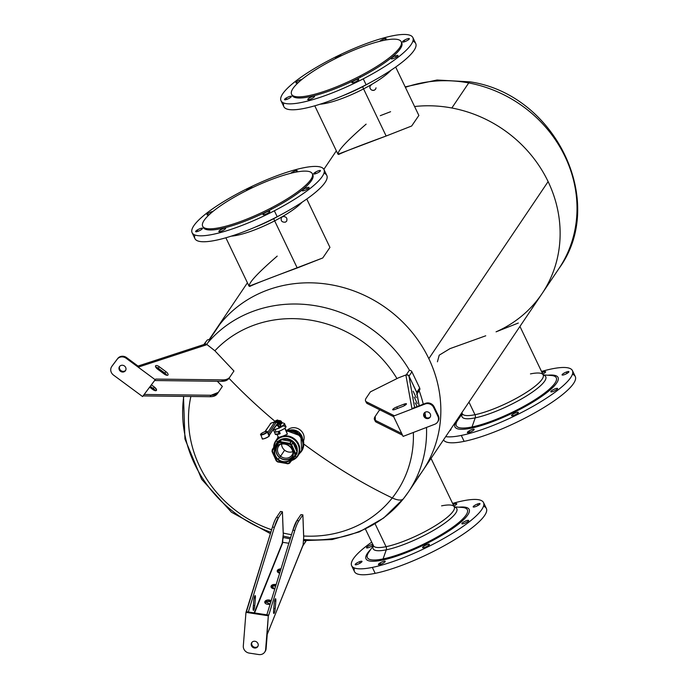 <?xml version="1.0" encoding="UTF-8"?>
<svg xmlns="http://www.w3.org/2000/svg" width="689" height="689" viewBox="0 0 689 689"><rect width="100%" height="100%" fill="white"/><g stroke="black" fill="none" stroke-linecap="round" stroke-linejoin="round"><path stroke-width="1.03" d="M274.3 431.426A6.408 1.464 -24 0 0 274.274 431.805A6.408 1.464 -24 0 0 276.125 432.037A6.408 1.464 -24 0 0 278.046 431.564A6.408 1.464 -24 0 0 278.683 431.348A6.408 1.464 -24 0 0 278.726 431.34L278.175 431.857L278.95 433.614A6.408 1.464 156 0 1 275.187 433.855A6.408 1.464 -24 0 0 278.95 433.614L280.001 433.76L278.95 433.614L278.175 431.857L278.967 431.409L280.19 433.484L278.967 431.409L278.175 431.857L278.726 431.34A6.408 1.464 156 0 1 278.683 431.348A6.408 1.464 156 0 1 278.046 431.564A6.408 1.464 156 0 1 276.125 432.037A6.408 1.464 156 0 1 274.274 431.805L275.187 433.855C275.066 434.819 276.651 434.811 279.932 433.803L280.001 433.76M273.438 429.385A6.408 1.464 -24 0 0 274.076 429.445A6.408 1.464 156 0 1 273.438 429.385M275.023 429.566L276.125 432.037L275.023 429.566M279.812 433.829A5.753 1.309 156 0 1 276.048 434.173M278.175 431.857L278.726 431.34A6.408 1.464 -24 0 0 285.306 427.8A6.408 1.464 -24 0 0 284.135 426.37M279.992 427.645A6.408 1.464 -24 0 0 284.798 423.924A6.408 1.464 156 0 1 279.992 427.645M279.967 427.688L280.828 426.181L280.165 424.631A4.461 1.016 -24 0 0 281.93 422.572L284.144 423.356A6.218 1.421 156 0 1 280.535 426.836L280.199 427.24L280.535 426.836A6.218 1.421 -24 0 0 284.144 423.356L285.987 426.603A6.408 1.464 156 0 1 278.726 431.34M279.166 431.176L280.19 433.484L279.166 431.176M284.772 428.248L287.391 434.139C282.628 436.37 279.7 437.394 278.614 437.196C279.7 437.394 282.628 436.37 287.391 434.139L284.772 428.248M285.013 428.058L287.391 434.139M279.407 428.033L274.644 429.591L279.829 427.783L279.321 427.955L279.992 427.395L277.96 424.622A2.627 0.878 70.8 0 0 276.918 424.166L269.123 435.526L276.918 424.166A2.627 0.878 -109.2 0 1 277.96 424.622L279.992 427.395L279.321 427.955L280.328 427.154M297.148 456.902A13.392 12.256 -146 0 0 297.889 455.92A13.392 12.256 -146 0 0 294.186 438.66A13.392 12.256 -146 0 0 276.427 439.97L278.287 437.205L276.427 439.97A13.392 12.256 -146 0 0 275.686 440.951A13.392 12.256 34 0 1 276.427 439.97A13.392 12.256 34 0 1 294.186 438.66A13.392 12.256 34 0 1 297.889 455.92A13.392 12.256 34 0 1 297.148 456.902A1.318 0.525 -139.7 0 1 297.131 456.919A1.318 0.525 -139.7 0 1 296.64 456.971A13.005 11.902 -146 0 0 294.272 439.66A13.005 11.902 -146 0 0 276.513 440.529A1.318 0.525 -139.7 0 1 276.427 439.97A1.318 0.525 40.3 0 0 276.513 440.529A13.005 11.902 -146 0 0 273.921 447.187A13.005 11.902 34 0 1 276.513 440.529A13.005 11.902 34 0 1 294.272 439.66A13.005 11.902 34 0 1 296.64 456.971A1.318 0.525 40.3 0 0 297.131 456.919A1.318 0.525 40.3 0 0 297.148 456.902M300.283 452.242A13.392 12.256 -146 0 0 300.748 437.618A13.392 12.256 -146 0 0 286.486 431.374A13.392 12.256 34 0 1 300.37 437.076A13.392 12.256 34 0 1 301.033 451.261L297.131 456.919A13.392 12.256 34 0 1 291.766 460.45M279.054 420.6A3.299 0.749 156 0 1 279.82 420.6A3.299 0.749 156 0 1 277.391 422.702A3.299 0.749 -24 0 0 279.82 420.6L280.802 420.953A4.082 0.93 156 0 1 278.244 423.33A4.082 0.93 -24 0 0 280.802 420.953L281.353 421.435A4.272 0.973 156 0 1 278.692 423.657A4.272 0.973 -24 0 0 281.353 421.435L281.784 422.409A4.272 0.973 156 0 1 279.631 424.355A4.272 0.973 -24 0 0 281.784 422.409L281.93 422.572A4.461 1.016 156 0 1 280.165 424.631L279.45 424.398A0.982 0.835 126.5 0 1 280.173 425.027L280.69 424.924L280.828 426.181L280.285 426.482L280.173 425.027L276.677 422.443A0.982 0.835 -53.5 0 0 276.384 421.952A0.982 0.835 126.5 0 1 276.677 422.443L280.173 425.027L280.285 426.482L280.828 426.181L279.992 427.395M279.45 424.398L280.165 424.631M274.773 429.643L274.144 429.428L274.773 429.643M286.314 430.987A13.72 12.548 34 0 1 300.645 436.731A13.72 12.548 34 0 1 301.377 451.338A13.72 12.548 34 0 1 300.611 452.337L300.611 452.337A13.72 12.548 34 0 1 299.577 453.414L300.611 452.346A13.72 12.548 -146 0 0 301.377 451.338A13.72 12.548 -146 0 0 300.645 436.731A13.72 12.548 -146 0 0 286.314 430.987M269.054 435.62L268.409 433.915L276.125 422.46A2.3 0.767 -109.2 0 1 276.677 422.443A2.3 0.767 70.8 0 0 276.125 422.46A0.982 0.904 -146 0 0 274.859 421.883A3.29 1.094 -109.2 0 1 275.075 421.702A3.29 1.094 70.8 0 0 274.859 421.883A0.982 0.904 34 0 1 276.125 422.46L268.409 433.915L269.054 435.62M279.321 427.955L277.374 425.302L277.96 424.622L277.374 425.302L279.321 427.955L274.644 429.591L273.774 428.928M276.143 425.733L277.374 425.302A1.972 0.655 70.8 0 0 276.789 424.855A1.972 0.655 -109.2 0 1 277.374 425.302L276.143 425.733M274.644 429.591L274.144 429.428M277.366 438.454A13.72 12.548 34 0 1 278.115 436.817L277.366 438.454M291.947 460.235A13.005 11.902 -146 0 0 296.64 456.971L295.03 456.488A11.394 10.421 -146 0 0 296.055 455.016A11.394 10.421 34 0 1 295.03 456.488L296.64 456.971A13.005 11.902 34 0 1 291.947 460.235M273.611 447.678L279.682 440.193A12.161 11.127 34 0 1 281.233 439.651L291.438 441.46A12.161 11.127 34 0 1 292.455 442.209A12.161 11.127 34 0 1 292.859 442.562L291.68 444.81L295.745 453.991A12.161 11.127 34 0 1 295.555 455.67L289.561 463.111L295.555 455.67A12.161 11.127 -146 0 0 295.745 453.991L297.045 451.7L295.684 453.715L291.68 444.81L293.04 442.786L297.097 451.984A12.161 11.127 34 0 1 296.907 453.663L296.907 453.663A12.161 11.127 -146 0 0 297.097 451.984L295.125 446.894A11.007 10.068 34 0 1 295.245 447.17A11.007 10.068 -146 0 0 295.125 446.894L292.859 442.562A12.161 11.127 -146 0 0 292.455 442.209A12.161 11.127 -146 0 0 291.438 441.46L281.233 439.651A12.161 11.127 -146 0 0 279.682 440.193L273.731 447.419A13.392 12.256 34 0 1 275.686 440.951L278.261 437.127M286.202 430.728A13.72 12.548 34 0 1 300.766 436.258A13.72 12.548 34 0 1 301.601 451.002A13.72 12.548 34 0 1 301.489 451.166A13.72 12.548 -146 0 0 300.826 436.344A13.72 12.548 -146 0 0 286.202 430.728M297.08 452.337A11.394 10.421 -146 0 0 290.836 439.926A11.394 10.421 -146 0 0 277.4 442.088L276.513 440.529L277.4 442.088A11.394 10.421 -146 0 0 275.738 444.922A11.394 10.421 34 0 1 277.4 442.088A11.394 10.421 34 0 1 290.836 439.926A11.394 10.421 34 0 1 297.08 452.337M276.384 421.952L275.075 421.702A3.29 1.094 70.8 0 1 275.643 421.866A0.982 0.835 126.5 0 1 276.384 421.952L279.88 424.536M276.582 424.958A1.972 0.655 -109.2 0 1 276.711 424.863A1.972 0.655 70.8 0 0 276.582 424.958A0.655 0.603 -143.5 0 0 276.918 424.166A0.655 0.603 36.5 0 1 276.857 424.76L271.449 432.072M268.813 435.629L275.35 426.276M268.409 433.915L267.539 432.752L268.409 433.992M267.754 432.442L274.859 421.883L270.768 423.313L265.144 431.65L270.768 423.313A0.982 0.904 -146 0 0 270.338 423.64A0.982 0.904 34 0 1 270.768 423.313A3.29 1.094 -109.2 0 1 270.984 423.132A3.29 1.094 70.8 0 0 270.768 423.313L274.859 421.883L267.754 432.442M294.599 456.962A11.394 10.421 -146 0 0 295.03 456.488A1.318 0.525 40.3 0 0 294.995 456.48A1.318 0.525 -139.7 0 1 295.03 456.488A11.394 10.421 34 0 1 294.599 456.962M277.589 437.903A13.797 12.626 34 0 1 278.098 436.766A13.797 12.626 -146 0 0 277.589 437.903M286.168 430.659A13.797 12.626 34 0 1 301.61 437.351A13.797 12.626 34 0 1 300.008 453.009A13.797 12.626 -146 0 0 301.661 451.054A13.797 12.626 -146 0 0 300.826 436.215A13.797 12.626 -146 0 0 286.168 430.659M296.718 450.804A11.007 10.068 -146 0 0 282.042 439.677A11.007 10.068 34 0 1 296.718 450.804M278.201 441.882A11.007 10.068 -146 0 0 277.486 442.639A1.318 0.525 40.3 0 0 277.4 442.088A1.318 0.525 -139.7 0 1 277.486 442.639A11.007 10.068 -146 0 0 276.875 443.449A11.007 10.068 34 0 1 277.486 442.639A11.007 10.068 34 0 1 278.201 441.882M275.075 421.702L270.984 423.132A3.29 1.094 -109.2 0 1 271.268 423.141M262.345 438.333A3.781 0.861 -24 0 0 262.259 438.695A3.781 0.861 -24 0 0 265.463 438.204A3.781 0.861 -24 0 0 269.08 435.991A3.781 0.861 -24 0 0 269.166 435.629A3.781 0.861 -24 0 0 269.098 435.543A3.781 0.861 156 0 1 269.166 435.629A3.781 0.861 156 0 1 269.08 435.991L267.349 432.098A3.781 0.861 -24 0 0 267.435 431.736A3.781 0.861 156 0 1 267.349 432.098L269.08 435.991A3.781 0.861 156 0 1 265.463 438.204A3.781 0.861 156 0 1 262.259 438.695C261.364 440.305 271.096 435.887 269.166 435.629L267.435 431.736A3.781 0.861 156 0 0 266.996 431.555M269.132 435.896A3.712 0.844 156 0 1 269.046 436.068A3.712 0.844 156 0 1 265.833 438.101A3.712 0.844 156 0 1 262.483 438.85M301.661 451.054L301.739 450.942A13.797 12.626 -146 0 0 300.86 436.051A13.797 12.626 -146 0 0 286.133 430.573A13.797 12.626 34 0 1 300.86 436.051A13.797 12.626 34 0 1 301.739 450.942A13.797 12.626 34 0 1 301.704 450.994M277.012 443.346L277.486 442.639L277.012 443.346M278.27 420.695L278.804 420.574A0.655 0.482 80.6 0 0 278.657 420.643A2.834 0.646 -24 0 0 278.278 420.721A2.834 0.646 156 0 1 278.657 420.643A0.655 0.482 -99.4 0 1 279.011 420.6M277.116 422.495A2.834 0.646 -24 0 0 279.346 421.091A2.834 0.646 -24 0 0 278.657 420.643A2.834 0.646 156 0 1 279.346 421.091A2.834 0.646 156 0 1 277.116 422.495M260.623 434.449A3.781 0.861 -24 0 0 260.537 434.811A3.781 0.861 -24 0 0 263.732 434.311A3.781 0.861 -24 0 0 267.349 432.098L266.927 431.908A3.454 0.784 -24 0 0 264.636 431.822A3.454 0.784 -24 0 0 260.786 434.053L260.786 434.053A3.454 0.784 -24 0 0 263.077 434.139A3.454 0.784 -24 0 0 266.927 431.908L267.349 432.098A3.781 0.861 156 0 1 263.732 434.311A3.781 0.861 156 0 1 260.537 434.811A3.781 0.861 156 0 1 260.623 434.449M276.875 422.323L278.537 421.289L277.478 419.98L274.859 421.255L278.072 420.256L278.451 421.392L277.478 422.064L277.021 421.048L277.822 420.238L277.021 421.048L277.478 422.064L276.849 420.91L276.875 422.323M260.786 434.053A3.454 0.784 156 0 1 264.636 431.822A3.454 0.784 156 0 1 266.927 431.908A3.454 0.784 156 0 1 263.077 434.139A3.454 0.784 156 0 1 260.786 434.053M277.693 461.949L277.684 461.94A12.109 11.076 34 0 1 276.289 460.863L272.06 451.493L276.289 460.863A12.109 11.076 -146 0 0 277.65 461.923L287.95 463.749A12.109 11.076 -146 0 0 289.354 463.266L289.001 462.862L294.703 455.834L295.486 455.705A12.109 11.076 -146 0 0 295.667 454.025L291.507 444.569A12.161 11.127 -146 0 0 290.078 443.466L279.88 441.658A12.161 11.127 -146 0 0 278.322 442.2L272.276 449.736A12.109 11.076 -146 0 0 272.077 451.493L272.077 451.528A12.109 11.076 34 0 1 272.276 449.736L273.731 447.419L272.344 449.478L273.705 447.462L275.686 440.951M279.476 440.34L278.106 442.364L279.476 440.34M279.682 440.193L278.322 442.2L279.682 440.193M281.233 439.651L279.88 441.658L281.233 439.651M281.525 439.625L280.165 441.649L281.525 439.625M291.171 441.339L289.811 443.363L291.171 441.339M291.438 441.46L290.078 443.466L291.438 441.46M292.859 442.562L291.507 444.569L292.859 442.562M296.907 453.663L295.495 455.842M278.08 420.281L278.528 421.28L278.08 420.264M275.436 421.634L276.702 420.988L275.436 421.634M287.993 463.757A12.161 11.127 -146 0 0 289.38 463.275L289.38 463.249A12.161 11.127 34 0 1 287.993 463.757L277.684 461.94M272.06 451.459L272.06 451.45A12.161 11.127 34 0 1 272.258 449.702L272.095 451.7M272.276 449.736L278.106 442.364L272.388 449.512L272.706 450.193A11.498 10.524 -146 0 0 272.543 451.657L272.077 451.528M278.322 442.2L278.322 442.2A12.161 11.127 34 0 1 279.88 441.658L279.872 441.744A12.109 11.076 -146 0 0 278.322 442.278L278.322 442.2M280.165 441.649L289.811 443.363L280.165 441.649M290.078 443.466L290.078 443.466A12.161 11.127 34 0 1 291.507 444.569L291.456 444.646A12.109 11.076 -146 0 0 290.035 443.544L290.078 443.466M272.138 451.743L276.255 460.829M295.383 455.929L289.561 463.111L288.846 462.982L289.535 463.137M275.23 422.503L274.816 421.41M289.44 463.249L289.354 463.266A12.109 11.076 34 0 1 287.95 463.749L287.709 463.378A11.498 10.524 -146 0 0 288.846 462.982L289.354 463.266M287.701 463.783L277.736 461.604L287.709 463.378A11.498 10.524 34 0 0 288.846 462.982L294.78 455.653A11.498 10.524 -146 0 0 294.935 454.266L290.973 445.352L291.602 444.836L295.615 453.775L294.935 454.266L295.667 453.999A12.109 11.076 34 0 1 295.486 455.705L294.78 455.653A11.498 10.524 34 0 0 294.935 454.266L290.853 445.18A11.498 10.524 -146 0 0 289.673 444.276L279.837 442.527A11.498 10.524 -146 0 0 278.554 442.975L272.784 450.012L272.37 449.538L278.123 442.433L278.399 443.087L278.141 442.407L278.554 442.975L278.296 442.295A12.109 11.076 34 0 1 279.872 441.744L279.837 442.527L280.096 441.727L280.035 442.519L280.096 441.727L289.785 443.44L289.673 444.276L290.035 443.544A12.109 11.076 34 0 1 291.456 444.646L290.853 445.18A11.498 10.524 34 0 0 289.673 444.276L279.837 442.527A11.498 10.524 34 0 0 278.554 442.975L272.706 450.193L272.284 449.702L272.706 450.193A11.498 10.524 34 0 0 272.543 451.657L276.616 460.734A11.498 10.524 -146 0 0 277.736 461.604A11.498 10.524 34 0 1 276.616 460.734L276.143 460.683M298.018 431.581L297.295 432.658L298.018 431.581A12.161 11.127 34 0 1 299.646 432.856L298.94 433.915L299.646 432.856L301.3 436.576L299.646 432.856A12.161 11.127 -146 0 0 298.018 431.581L292.679 430.616L297.958 431.943M288.019 429.764L290.836 430.281L288.019 429.764L287.675 430.272L288.019 429.764A12.161 11.127 -146 0 0 286.176 430.41L286.176 430.41A12.161 11.127 34 0 1 288.019 429.764M303.728 442.045L303.728 442.045A12.161 11.127 34 0 1 303.677 442.863A12.161 11.127 -146 0 0 303.728 442.045L303.427 441.356L303.728 442.045L303.238 441.89M276.022 420.471L277.856 420.187L275.247 421.47L276.022 420.471M277.925 459.83A9.827 8.991 -146 0 0 291.344 459.175A9.827 8.991 -146 0 0 289.552 446.093A9.827 8.991 -146 0 0 276.134 446.748A9.827 8.991 -146 0 0 277.925 459.83L278.27 459.382A9.396 8.595 -146 0 0 291.102 458.762A9.396 8.595 -146 0 0 289.397 446.248L289.552 446.093A9.827 8.991 34 0 1 291.344 459.175A9.827 8.991 34 0 1 277.925 459.83A9.827 8.991 34 0 1 276.134 446.748A9.827 8.991 34 0 1 289.552 446.093L289.397 446.248A9.396 8.595 -146 0 0 276.565 446.877A9.396 8.595 -146 0 0 278.27 459.382L277.925 459.83M289.397 446.248A9.396 8.595 34 0 1 291.628 458.073A9.396 8.595 34 0 1 278.27 459.382L279.51 457.548A9.396 8.595 -146 0 0 292.179 457.108A9.396 8.595 34 0 1 279.51 457.548L278.27 459.382A9.396 8.595 34 0 1 276.039 447.566A9.396 8.595 34 0 1 289.397 446.248M276.72 446.696A9.396 8.595 -146 0 0 279.51 457.548A9.396 8.595 34 0 1 276.72 446.696M290.388 430.194A9.758 8.931 34 0 1 297.476 431.486A9.758 8.931 -146 0 0 290.388 430.194M299.93 433.493A9.758 8.931 34 0 1 302.368 438.385A9.758 8.931 -146 0 0 299.93 433.493M279.622 457.418A9.215 8.432 -146 0 0 292.446 456.497A9.215 8.432 34 0 1 279.622 457.418L280.569 456.221A8.053 7.364 -146 0 0 292.971 452.931A8.053 7.364 34 0 1 292.007 455.093A8.053 7.364 34 0 1 280.569 456.221L279.622 457.418A9.215 8.432 34 0 1 277.185 446.222A9.215 8.432 -146 0 0 279.622 457.418M289.957 430.117A9.904 9.06 34 0 1 297.932 431.564A9.904 9.06 -146 0 0 289.957 430.117M299.724 433.028A9.904 9.06 34 0 1 302.609 438.91A9.904 9.06 -146 0 0 299.724 433.028M280.294 444.396A8.053 7.364 -146 0 0 280.569 456.221L284.626 450.193A8.053 7.364 -146 0 0 292.782 451.657A8.053 7.364 34 0 1 284.626 450.193L280.569 456.221A8.053 7.364 34 0 1 278.657 446.093A8.053 7.364 34 0 1 280.294 444.396M287.709 429.85A9.904 9.06 34 0 1 299.861 429.721A9.904 9.06 34 0 1 303.401 441.27A9.904 9.06 -146 0 0 299.861 429.721A9.904 9.06 -146 0 0 287.709 429.85M281.551 444.086A8.053 7.364 -146 0 0 284.626 450.193A8.053 7.364 34 0 1 281.551 444.086M518.317 323.038L496.063 331.84A125.191 114.546 -146 0 0 541.993 293.703L558.882 268.632A125.191 114.546 -146 0 0 468.727 82.93A18.345 3.152 -79.3 0 1 470.122 81.862A18.345 3.152 100.7 0 0 468.727 82.93A125.191 114.546 -146 0 0 405.39 87.348A125.191 114.546 34 0 1 468.727 82.93A125.191 114.546 34 0 1 558.882 268.632C607.81 202.153 555.351 94.298 470.122 81.862L437.024 80.01L405.166 86.866M541.993 293.703A125.191 114.546 -146 0 0 548.117 181.603A125.191 114.546 -146 0 0 451.838 108.001L468.727 82.93L451.838 108.001A125.191 114.546 -146 0 0 414.58 106.519A125.191 114.546 34 0 1 451.838 108.001A125.191 114.546 34 0 1 548.117 181.603A125.191 114.546 34 0 1 541.993 293.703L422.71 470.751A125.191 114.546 -146 0 0 428.834 358.65L548.117 181.603L428.834 358.65A125.191 114.546 -146 0 0 219.834 324.312A125.191 114.546 -146 0 0 215.054 330.849A125.191 114.546 34 0 1 219.834 324.312A125.191 114.546 34 0 1 428.834 358.65A125.191 114.546 34 0 1 422.71 470.751L408.439 491.937A125.191 114.546 -146 0 0 426.5 427.43A125.191 114.546 34 0 1 408.439 491.937A125.191 114.546 34 0 1 403.651 498.474A125.191 114.546 -146 0 0 408.439 491.937L403.513 498.655A18.345 7.39 -141.6 0 1 392.282 497.94A115.442 105.624 -146 0 0 413.348 432.468A115.442 105.624 34 0 1 392.282 497.94A18.345 7.39 38.4 0 0 403.513 498.655L383.678 517.999L359.417 531.874L332.158 539.547L303.436 540.641M390.594 111.704L380.276 115.666M336.37 150.891A125.191 114.546 -146 0 0 334.346 153.793A125.191 114.546 34 0 1 336.37 150.891M417.922 477.288A125.191 114.546 -146 0 0 422.71 470.751M366.126 124.149C345.335 142.21 336.172 152.321 338.643 154.482C344.483 151.623 360.321 145.465 386.141 136.017L411.678 126.001L418.86 115.451L411.669 126.001L386.141 136.017L363.568 88.89A44.854 9.775 -25.6 0 0 391.042 70.218A44.854 9.775 154.4 0 1 363.568 88.89L386.141 136.017L337.972 154.224L314.778 105.813M277.211 256.11C256.42 274.179 247.265 284.29 249.737 286.443C255.576 283.584 271.406 277.434 297.235 267.978L322.762 257.962L329.953 247.42L322.753 257.97L249.056 286.185L225.863 237.783M468.959 402.1L474.997 414.709A44.854 9.775 154.4 0 1 462.276 413.684A44.854 9.775 -25.6 0 0 474.997 414.709L468.959 402.1M485.745 335.793L449.96 348.651L439.22 355.171L437.42 361.794M425.664 417.258A125.191 114.546 -146 0 0 424.941 412.366A125.191 114.546 34 0 1 425.664 417.258M423.27 404.21A125.191 114.546 -146 0 0 419.145 390.68A125.191 114.546 34 0 1 423.27 404.21M409.559 370.424A125.191 114.546 -146 0 0 208.009 342.528A125.191 114.546 34 0 1 409.559 370.424M209.387 339.815L219.834 324.312L209.387 339.815M183.774 396.39A125.191 114.546 -146 0 0 270.846 532.278M283.127 536.008A125.191 114.546 -146 0 0 290.577 537.661M303.53 539.47A125.191 114.546 -146 0 0 403.651 498.474A18.345 7.39 -141.6 0 1 403.513 498.655M519.945 326.431L543.182 374.919A44.854 9.775 154.4 0 1 520.867 395.762A44.854 9.775 154.4 0 1 474.997 414.709A3.29 2.42 -101.5 0 1 475.221 417.861A46.396 10.111 154.4 0 1 462.328 413.813A46.396 10.111 -25.6 0 0 475.221 417.861A3.29 2.42 78.5 0 0 474.997 414.709A44.854 9.775 -25.6 0 0 520.867 395.762A44.854 9.775 -25.6 0 0 543.182 374.919A44.854 9.775 -25.6 0 0 530.461 373.894M431.03 458.392L454.266 506.889A44.854 9.775 154.4 0 1 431.934 527.74A44.854 9.775 154.4 0 1 386.055 546.678L375.109 523.838L386.055 546.678A44.854 9.775 154.4 0 1 373.369 545.645A44.854 9.775 -25.6 0 0 386.055 546.678A44.854 9.775 -25.6 0 0 431.934 527.74A44.854 9.775 -25.6 0 0 454.266 506.889A44.854 9.775 -25.6 0 0 441.58 505.855M320.135 104.194A44.854 9.775 -25.6 0 0 363.568 88.89A3.29 0.465 62.6 0 1 362.741 86.65A46.396 10.111 -25.6 0 0 369.58 82.93A46.396 10.111 154.4 0 1 362.741 86.65A3.29 0.465 -117.4 0 0 363.568 88.89A44.854 9.775 154.4 0 1 320.135 104.194M231.228 236.155A44.854 9.775 -25.6 0 0 274.661 220.859L297.235 267.978L274.661 220.859A44.854 9.775 -25.6 0 0 302.135 202.178A44.854 9.775 154.4 0 1 274.661 220.859A44.854 9.775 154.4 0 1 231.228 236.155M370.337 85.643A3.169 2.902 34 0 1 371.655 84.618L370.337 85.651L369.864 87.038C370.234 89.63 371.724 90.69 374.334 90.199A3.169 2.902 34 0 1 369.89 87.012A3.169 2.902 -146 0 0 374.334 90.199L375.591 89.2L376.039 87.839M214.89 350.779L206.76 344.371L209.723 339.97A2.3 2.101 -146 0 0 206.889 340.469L203.832 344.534L206.889 340.469A2.3 2.101 34 0 1 209.723 339.97L206.76 344.371L214.89 350.779A115.442 105.624 34 0 1 396.985 378.614A115.442 105.624 -146 0 0 214.89 350.779L233.941 371.001L214.89 350.779M366.255 401.721L367.34 403.599L366.514 401.868L393.85 415.493L393.402 416.147L425.147 403.978L425.595 403.323L411.936 408.551L405.907 375.204A3.945 0.861 154.4 0 1 405.967 374.954L398.466 377.83L370.389 391.86L398.466 377.83L405.967 374.954A3.945 0.861 -25.6 0 0 405.907 375.204L411.936 408.551L425.595 403.323L425.147 403.978L393.402 416.147L393.85 415.493L366.514 401.868A32.857 7.166 154.4 0 1 366.35 397.854L370.389 391.86L366.35 397.854A32.857 7.166 -25.6 0 0 365.575 400.989A32.857 7.166 -25.6 0 0 366.514 401.868L367.34 403.599L393.686 416.724L367.34 403.599A32.857 7.166 154.4 0 1 366.402 402.721L365.575 400.989M303.72 537.084L303.634 536.008A115.442 105.624 -146 0 0 392.282 497.94A246.438 99.199 -141.6 0 1 303.754 444.035A246.438 99.199 38.4 0 0 392.282 497.94A115.442 105.624 34 0 1 303.634 536.008L302.876 514.864L300.938 514.605L296.916 520.565L292.885 530.16L266.85 614.821L248.333 611.996L274.377 527.335L278.408 517.74L282.421 511.772L280.526 511.453L276.487 517.448A32.857 6.08 98.7 0 0 272.456 527.042L245.973 612.357L243.303 645.998A6.571 6.012 -146 0 0 249.203 653.086A6.571 6.012 34 0 1 243.303 645.998L245.973 612.357L268.322 615.777L268.762 615.113L294.806 530.452A32.857 6.08 -81.3 0 1 298.837 520.858L302.876 514.864L303.72 537.084L303.091 545.025A3.945 0.732 98.7 0 0 302.876 545.481L267.246 634.285L266.092 648.754L268.322 615.777L265.644 649.408A6.571 6.012 34 0 1 258.78 654.55L249.203 653.086L258.78 654.55A6.571 6.012 -146 0 0 264.714 652.104A6.571 6.012 -146 0 0 265.644 649.408L267.246 634.285L302.876 545.481A2.3 1.774 21.9 0 1 302.772 545.998L302.772 545.998A2.3 1.774 -158.1 0 0 302.876 545.481A3.945 0.732 -81.3 0 1 303.091 545.025L303.72 537.084M190.87 396.476A115.442 105.624 -146 0 0 271.63 529.738A115.442 105.624 34 0 1 190.87 396.476M283.282 534.121L283.188 533.045A115.442 105.624 -146 0 0 291.499 534.681A115.442 105.624 34 0 1 283.188 533.045L282.421 511.772L283.282 534.121L282.636 542.2L254.146 612.883L282.886 542.346L254.56 612.943L282.886 542.346L282.318 542.674L283.282 534.121M543.251 375.04A46.396 10.111 154.4 0 1 527.343 395.434A46.396 10.111 154.4 0 1 475.221 417.861L472.017 426.956A55.43 12.083 154.4 0 1 457.729 420.221A55.43 12.083 -25.6 0 0 472.017 426.956L475.221 417.861A46.396 10.111 -25.6 0 0 527.343 395.434A46.396 10.111 -25.6 0 0 543.251 375.04M454.335 507.009A46.396 10.111 154.4 0 1 438.419 527.404A46.396 10.111 154.4 0 1 386.279 549.831A3.29 2.42 78.5 0 0 386.055 546.678A3.29 2.42 -101.5 0 1 386.279 549.831A46.396 10.111 154.4 0 1 373.421 545.774A46.396 10.111 -25.6 0 0 386.279 549.831A46.396 10.111 -25.6 0 0 438.419 527.404A46.396 10.111 -25.6 0 0 454.335 507.009M343.492 95.426A46.396 10.111 -25.6 0 0 362.741 86.65L362.741 86.65A46.396 10.111 154.4 0 1 343.492 95.426M254.585 227.387A46.396 10.111 -25.6 0 0 273.826 218.611A3.29 0.465 -117.4 0 0 274.661 220.859A3.29 0.465 62.6 0 1 273.826 218.611A46.396 10.111 -25.6 0 0 280.673 214.89A46.396 10.111 154.4 0 1 273.826 218.611A46.396 10.111 154.4 0 1 254.585 227.387M282.748 216.579L281.422 217.621C280.578 220.885 281.904 222.392 285.418 222.159L286.684 221.16C287.494 217.982 286.185 216.458 282.748 216.579A3.169 2.902 -146 0 0 281.431 217.603A3.169 2.902 34 0 1 282.748 216.579M274.885 421.229A246.438 99.199 -141.6 0 1 228.955 378.261A246.438 99.199 38.4 0 0 274.885 421.229L274.773 421.461M380.121 409.972L379.234 410.394L380.121 409.972M402.359 406.596A3.617 0.784 -25.6 0 0 406.355 404.176A3.617 0.784 -25.6 0 0 403.995 404.176L396.778 406.949A3.617 0.784 -25.6 0 0 392.79 409.369A3.617 0.784 -25.6 0 0 395.15 409.361L402.359 406.596L395.15 409.361A3.617 0.784 154.4 0 1 392.704 409.714A3.617 0.784 154.4 0 1 396.778 406.949L397.501 408.465L396.778 406.949L403.995 404.176A3.617 0.784 154.4 0 1 406.441 403.832A3.617 0.784 154.4 0 1 402.359 406.596M375.221 416.363L379.234 410.394L375.221 416.363A32.857 7.166 -25.6 0 0 374.446 419.498A32.857 7.166 -25.6 0 0 375.376 420.376L375.221 416.363M375.126 420.238L375.126 420.238A32.857 7.166 -25.6 0 0 376.211 422.116L375.376 420.376L401.721 433.502L375.376 420.376L376.211 422.116L402.548 435.233L376.211 422.116A32.857 7.166 154.4 0 1 375.272 421.229L374.446 419.498M403.108 436.395L434.854 424.226L403.108 436.395L393.402 416.147L403.108 436.395M154.594 380.526L221.574 381.318L228.817 378.433A32.857 13.246 -143.1 0 1 228.662 378.657A32.857 13.246 -143.1 0 1 221.574 381.318L222.659 379.88L155.671 379.079L155.232 379.742L126.156 358.271L126.604 357.617L139.109 366.849L206.7 344.75A3.945 1.593 36.9 0 0 207.036 344.543A3.945 1.593 -143.1 0 1 206.7 344.75A2.3 2.024 -108.1 0 0 204.719 344.25L204.719 344.25A2.3 2.024 71.9 0 1 206.7 344.75L139.109 366.849L126.604 357.617A6.571 6.012 -146 0 0 117.707 358.521L112.281 365.73A6.571 6.012 -146 0 0 111.971 366.203A6.571 6.012 34 0 1 112.118 365.962A6.571 6.012 34 0 1 112.281 365.73L117.707 358.521A6.571 6.012 34 0 1 126.604 357.617L126.156 358.271A6.571 6.012 -146 0 0 117.259 359.176A6.571 6.012 34 0 1 126.156 358.271L155.232 379.742L142.589 396.571L113.513 375.1L142.589 396.571L155.671 379.079L222.659 379.88A32.857 13.246 36.9 0 0 229.747 377.219A32.857 13.246 36.9 0 0 229.902 376.995A32.857 13.246 -143.1 0 1 222.659 379.88L221.574 381.318L154.646 380.526M155.68 366.996L164.826 373.093L166.824 375.29A3.617 1.456 36.9 0 0 164.826 373.093L165.911 371.655L159.305 366.772A3.617 1.456 36.9 0 0 155.585 365.833A3.617 1.456 36.9 0 0 157.678 369.192L164.283 374.075A3.617 1.456 36.9 0 0 168.004 375.005A3.617 1.456 36.9 0 0 165.911 371.655A3.617 1.456 -143.1 0 1 167.987 375.031A3.617 1.456 -143.1 0 1 164.283 374.075L157.678 369.192A3.617 1.456 -143.1 0 1 155.602 365.816A3.617 1.456 -143.1 0 1 159.305 366.772L158.22 368.219A3.617 1.456 36.9 0 0 155.68 366.996M233.941 371.001L229.902 376.995L233.941 371.001M144.165 394.47L211.092 395.262L210.016 396.709A32.857 13.246 36.9 0 0 217.259 393.824A32.857 13.246 -143.1 0 1 217.095 394.048A32.857 13.246 -143.1 0 1 210.016 396.709L143.079 395.908L210.016 396.709L211.092 395.262A32.857 13.246 36.9 0 0 218.18 392.601A32.857 13.246 36.9 0 0 218.344 392.377L222.358 386.417L217.311 381.267L222.358 386.417L218.344 392.377L211.092 395.262L144.113 394.47M253.164 608.008C253.363 611.539 253.905 610.73 254.792 605.588L255.395 597.94C255.197 594.409 254.654 595.218 253.767 600.36L253.164 608.008L253.767 600.36A3.617 0.672 -81.3 0 1 255.128 595.58A3.617 0.672 -81.3 0 1 255.395 597.94L254.163 597.751L255.395 597.94L254.792 605.588A3.617 0.672 -81.3 0 1 253.431 610.368A3.617 0.672 -81.3 0 1 253.164 608.008M153.268 388.484A3.617 1.456 -143.1 0 1 155.266 390.672A3.617 1.456 36.9 0 0 153.268 388.484L154.353 387.037L151.391 384.85L154.353 387.037A3.617 1.456 -143.1 0 1 156.429 390.422A3.617 1.456 -143.1 0 1 152.717 389.457C157.014 391.421 157.557 390.611 154.353 387.037L153.268 388.484L150.305 386.296L153.268 388.484M160.666 371.405L161.967 370.983L160.666 371.405M149.642 387.184L152.717 389.457L149.642 387.184M273.593 611.126A3.617 0.672 98.7 0 0 274.136 613.288A3.617 0.672 98.7 0 0 275.221 608.714L275.824 601.066A3.617 0.672 98.7 0 0 275.281 598.913A3.617 0.672 98.7 0 0 274.196 603.486L273.593 611.126L274.196 603.486A3.617 0.672 -81.3 0 1 275.557 598.707A3.617 0.672 -81.3 0 1 275.824 601.066L274.592 600.877L275.824 601.066L275.221 608.714A3.617 0.672 -81.3 0 1 273.86 613.494A3.617 0.672 -81.3 0 1 273.593 611.126M551.131 375.471A55.43 12.083 154.4 0 1 536.49 398.759A55.43 12.083 154.4 0 1 472.017 426.956A3.29 2.42 -101.5 0 1 471.155 428.188A57.178 12.462 154.4 0 1 459.649 417.439A57.178 12.462 -25.6 0 0 471.155 428.188A3.29 2.42 78.5 0 0 472.017 426.956A55.43 12.083 -25.6 0 0 536.49 398.759A55.43 12.083 -25.6 0 0 551.131 375.471L543.165 374.894M383.067 558.925L386.279 549.831L383.067 558.925A55.43 12.083 154.4 0 1 368.813 552.19A55.43 12.083 -25.6 0 0 383.067 558.925A55.43 12.083 -25.6 0 0 447.557 530.728A55.43 12.083 -25.6 0 0 462.216 507.44A55.43 12.083 154.4 0 1 447.557 530.728A55.43 12.083 154.4 0 1 383.067 558.925A3.29 2.42 -101.5 0 1 382.206 560.157A3.29 2.42 78.5 0 0 383.067 558.925M437.739 421.771A6.571 6.012 -146 0 0 438.299 415.57L437.851 416.225L433.691 407.552L437.851 416.225A6.571 6.012 34 0 1 434.854 424.226A6.571 6.012 -146 0 0 437.532 422.116A6.571 6.012 -146 0 0 437.851 416.225L438.299 415.57L434.139 406.889L433.691 407.552A6.571 6.012 -146 0 0 425.147 403.978A6.571 6.012 34 0 1 433.691 407.552L434.139 406.889A6.571 6.012 -146 0 0 425.595 403.323A6.571 6.012 34 0 1 434.139 406.889L438.299 415.57A6.571 6.012 34 0 1 437.971 421.453L437.532 422.116M428.636 418.387A3.617 3.307 -146 0 0 430.289 413.994A3.617 3.307 -146 0 0 425.587 412.031A3.617 3.307 -146 0 0 423.942 416.423A3.617 3.307 -146 0 0 428.636 418.387L429.083 417.732A3.617 3.307 34 0 1 424.364 412.875A3.617 3.307 -146 0 0 430.315 416.888A3.617 3.307 34 0 1 429.083 417.732L428.636 418.387A3.617 3.307 34 0 1 424.114 413.193A3.617 3.307 34 0 1 429.729 413.142A3.617 3.307 34 0 1 428.636 418.387M405.907 375.204A2.3 2.239 -10.3 0 1 408.965 376.263L414.614 407.526L408.965 376.263A2.3 2.239 169.7 0 0 405.907 375.204M406.26 374.868L406.312 374.79A2.3 2.101 34 0 1 409.008 376.125L416.767 392.325A2.3 2.101 34 0 1 416.983 393.453A2.3 2.101 -146 0 0 416.767 392.325L416.724 392.454A2.3 2.239 -10.3 0 1 416.897 393.014A2.3 2.239 169.7 0 0 416.724 392.454L419.136 405.795L416.724 392.454L409.008 376.125L416.767 392.325L419.679 388.002L411.919 371.81L409.008 376.125A2.3 2.101 -146 0 0 406.312 374.79L406.26 374.868M404.632 405.511L403.995 404.176L404.632 405.511M409.223 370.467L406.312 374.79L409.223 370.467A2.3 2.101 34 0 1 411.919 371.81A2.3 2.101 -146 0 0 409.223 370.467M164.826 373.093L158.22 368.219L159.305 366.772L165.911 371.655L164.826 373.093M204.461 344.328A2.3 2.101 34 0 1 206.821 344.293A2.3 2.101 -146 0 0 204.461 344.328M120.937 370.622A3.617 3.307 34 0 1 119.722 366.307A3.617 3.307 -146 0 0 120.937 370.622L120.489 371.285A3.617 3.307 -146 0 0 125.389 370.785A3.617 3.307 -146 0 0 124.468 365.997A3.617 3.307 -146 0 0 119.567 366.496A3.617 3.307 -146 0 0 120.489 371.285A3.617 3.307 34 0 1 119.481 366.617A3.617 3.307 34 0 1 124.468 365.997A3.617 3.307 34 0 1 125.476 370.656A3.617 3.307 34 0 1 120.489 371.285L120.937 370.622A3.617 3.307 -146 0 0 125.674 370.312A3.617 3.307 34 0 1 120.937 370.622M113.513 375.1A6.571 6.012 34 0 1 111.842 366.393A6.571 6.012 -146 0 0 111.678 366.626A6.571 6.012 -146 0 0 113.513 375.1M276.487 517.448L280.526 511.453L282.421 511.772L278.408 517.74L276.487 517.448L278.408 517.74A32.857 6.08 98.7 0 0 274.377 527.335L272.456 527.042A32.857 6.08 -81.3 0 1 276.487 517.448M296.916 520.565L300.938 514.605L302.876 514.864L298.837 520.858L296.916 520.565L298.837 520.858A32.857 6.08 98.7 0 0 294.806 530.452L292.885 530.16A32.857 6.08 -81.3 0 1 296.916 520.565M246.421 611.703L272.456 527.042L274.377 527.335L248.333 611.996L246.421 611.703L268.762 615.113L268.322 615.777L245.973 612.357L246.421 611.703M306.002 540.925L304.753 540.736L306.002 540.925L303.1 545.24A2.3 2.101 34 0 1 302.815 545.877A2.3 2.101 -146 0 0 303.1 545.24L306.002 540.925A2.3 2.101 34 0 1 305.727 541.563L302.815 545.877L267.246 634.285M282.912 538.686L283.679 537.549L282.912 538.686M288.855 543.259L282.886 542.346L288.855 543.259M253.371 605.373L254.792 605.588L253.371 605.373M264.921 651.768A6.571 6.012 -146 0 0 266.092 648.754A6.571 6.012 34 0 1 265.162 651.449L264.714 652.104M257.919 646.316A3.617 3.307 34 0 1 251.967 642.312A3.617 3.307 -146 0 0 257.919 646.316M251.209 644.112A3.617 3.307 -146 0 0 254.448 648.004A3.617 3.307 -146 0 0 258.229 645.18A3.617 3.307 -146 0 0 254.982 641.278A3.617 3.307 -146 0 0 251.209 644.112L251.649 643.448L251.209 644.112A3.617 3.307 34 0 1 255.808 641.502A3.617 3.307 34 0 1 257.712 646.661A3.617 3.307 34 0 1 251.209 644.112M160.227 371.078L161.519 370.648L160.227 371.078M266.85 614.821L292.885 530.16L294.806 530.452L268.762 615.113L266.85 614.821M273.8 608.49L275.221 608.714L273.8 608.49M547.746 375.229A57.178 12.462 154.4 0 1 541.287 396.666A57.178 12.462 154.4 0 1 471.155 428.188A57.178 12.462 -25.6 0 0 541.287 396.666A57.178 12.462 -25.6 0 0 547.746 375.229M458.84 507.19A57.178 12.462 154.4 0 1 452.354 528.644A57.178 12.462 154.4 0 1 382.206 560.157A57.178 12.462 154.4 0 1 370.742 549.4A57.178 12.462 -25.6 0 0 382.206 560.157A57.178 12.462 -25.6 0 0 452.354 528.644A57.178 12.462 -25.6 0 0 458.84 507.19M461.303 435.439A73.112 15.942 154.4 0 1 445.697 436.628A73.112 15.942 -25.6 0 0 461.303 435.439A73.112 15.942 -25.6 0 0 536.068 404.564A73.112 15.942 -25.6 0 0 572.438 370.587A73.112 15.942 -25.6 0 0 551.7 368.916A73.112 15.942 154.4 0 1 554.989 392.274A73.112 15.942 154.4 0 1 461.303 435.439L464.136 441.365L461.303 435.439M541.511 371.449A73.112 15.942 154.4 0 1 551.7 368.916A73.112 15.942 -25.6 0 0 541.511 371.449M542.76 374.058A3.781 0.827 -25.6 0 0 543.974 373.395A3.781 0.827 -25.6 0 0 545.507 371.655A3.781 0.827 -25.6 0 0 542.054 372.577A3.781 0.827 154.4 0 1 545.636 371.767A3.781 0.827 154.4 0 1 543.974 373.395A3.781 0.827 154.4 0 1 542.76 374.058M566.332 372.043A3.781 0.827 -25.6 0 0 562.164 374.583A3.781 0.827 -25.6 0 0 564.635 374.566A3.781 0.827 -25.6 0 0 568.804 372.034A3.781 0.827 -25.6 0 0 566.332 372.043A3.781 0.827 154.4 0 1 568.899 371.672A3.781 0.827 154.4 0 1 564.635 374.566A3.781 0.827 154.4 0 1 562.078 374.937A3.781 0.827 154.4 0 1 566.332 372.043L567.004 373.438L566.332 372.043M557.134 388.329A3.781 0.827 -25.6 0 0 552.44 390.129A3.781 0.827 -25.6 0 0 551.243 391.912A3.781 0.827 -25.6 0 0 555.937 390.112A3.781 0.827 -25.6 0 0 557.134 388.329A3.781 0.827 154.4 0 1 557.599 388.493A3.781 0.827 154.4 0 1 555.265 390.499A3.781 0.827 154.4 0 1 551.243 391.912A3.781 0.827 154.4 0 1 550.787 391.757A3.781 0.827 154.4 0 1 553.112 389.741A3.781 0.827 154.4 0 1 557.134 388.329L557.435 388.949L557.134 388.329M518.274 412.728A3.781 0.827 -25.6 0 0 515.803 412.737A3.781 0.827 -25.6 0 0 511.643 415.269A3.781 0.827 -25.6 0 0 514.106 415.26A3.781 0.827 -25.6 0 0 518.274 412.728A3.781 0.827 154.4 0 1 514.709 415.019A3.781 0.827 154.4 0 1 511.548 415.631A3.781 0.827 154.4 0 1 511.643 415.269L511.884 415.786L511.643 415.269A3.781 0.827 154.4 0 1 515.208 412.978A3.781 0.827 154.4 0 1 518.369 412.366A3.781 0.827 154.4 0 1 518.274 412.728M472.516 430.944A3.781 0.827 -25.6 0 0 473.722 429.152A3.781 0.827 -25.6 0 0 469.028 430.961A3.781 0.827 -25.6 0 0 467.822 432.744A3.781 0.827 -25.6 0 0 472.516 430.944A3.781 0.827 154.4 0 1 467.366 432.58A3.781 0.827 154.4 0 1 469.028 430.961L469.674 432.304L469.028 430.961A3.781 0.827 154.4 0 1 474.178 429.316A3.781 0.827 154.4 0 1 472.516 430.944M449.616 430.814A3.781 0.827 -25.6 0 0 450.658 429.264A3.781 0.827 154.4 0 1 450.925 429.411A3.781 0.827 154.4 0 1 449.616 430.814M460.967 413.96A3.781 0.827 -25.6 0 0 462.086 413.021A3.781 0.827 154.4 0 1 460.967 413.96M283.851 103.031A73.112 15.942 -25.6 0 0 366.1 84.756A73.112 15.942 -25.6 0 0 412.883 41.211M417.181 406.544L415.269 402.91L417.181 406.544M417.258 403.539L414.218 397.079L417.258 403.539M416.199 397.699L413.159 391.24L416.199 397.699M418.903 390.672A2.3 2.101 -146 0 0 419.679 388.002A2.3 2.101 34 0 1 419.567 390.06L416.656 394.384M156.472 368.115L157.04 367.487A3.617 0.896 -46.6 0 1 156.472 368.115M204.237 344.405L206.889 340.469L204.237 344.405M117.259 359.176L111.842 366.393L117.259 359.176M264.86 601.626L270.148 604.089A3.617 2.205 -179.6 0 1 264.757 602.143A3.617 2.205 -179.6 0 1 264.86 601.626L264.86 602.66L264.86 601.626A3.617 2.205 -179.6 0 1 267.573 600.016A3.617 2.205 -179.6 0 1 271.173 600.774L264.86 601.626M271.096 586.081L274.842 588.819A3.617 2.205 -179.6 0 1 270.992 586.597A3.617 2.205 -179.6 0 1 271.096 586.081L271.096 587.114L271.096 586.081A3.617 2.205 -179.6 0 1 276.134 584.634L271.096 586.081M277.34 570.544L279.665 573.153A3.617 2.205 -179.6 0 1 277.236 571.06A3.617 2.205 -179.6 0 1 277.34 570.544L277.331 571.569L277.34 570.544A3.617 2.205 -179.6 0 1 280.983 568.881L277.34 570.544M264.989 602.927A3.617 2.205 -179.6 0 1 270.768 602.091A3.617 2.205 0.4 0 0 264.989 602.927M271.225 587.381A3.617 2.205 -179.6 0 1 275.686 586.089A3.617 2.205 0.4 0 0 271.225 587.381M277.46 571.836A3.617 2.205 -179.6 0 1 280.501 570.449A3.617 2.205 0.4 0 0 277.46 571.836M372.336 567.409A73.112 15.942 154.4 0 1 371.698 542.165A73.112 15.942 -25.6 0 0 351.657 565.729A73.112 15.942 -25.6 0 0 372.336 567.409A73.112 15.942 -25.6 0 0 447.127 536.542A73.112 15.942 -25.6 0 0 483.523 502.548A73.112 15.942 -25.6 0 0 462.844 500.869A73.112 15.942 154.4 0 1 466.04 524.269A73.112 15.942 154.4 0 1 372.336 567.409L375.178 573.343L372.336 567.409M452.604 503.409A73.112 15.942 154.4 0 1 462.844 500.869A73.112 15.942 -25.6 0 0 452.604 503.409M453.862 506.027A3.781 0.827 -25.6 0 0 455.11 505.347A3.781 0.827 -25.6 0 0 456.643 503.607A3.781 0.827 -25.6 0 0 453.147 504.546A3.781 0.827 154.4 0 1 456.773 503.719A3.781 0.827 154.4 0 1 455.11 505.347A3.781 0.827 154.4 0 1 453.862 506.027M477.434 504.021A3.781 0.827 -25.6 0 0 473.265 506.553A3.781 0.827 -25.6 0 0 475.729 506.544A3.781 0.827 -25.6 0 0 479.906 504.012A3.781 0.827 -25.6 0 0 477.434 504.021A3.781 0.827 154.4 0 1 479.992 503.65A3.781 0.827 154.4 0 1 475.729 506.544A3.781 0.827 154.4 0 1 473.179 506.915A3.781 0.827 154.4 0 1 477.434 504.021L478.106 505.407L477.434 504.021M468.193 520.324A3.781 0.827 -25.6 0 0 463.499 522.124A3.781 0.827 -25.6 0 0 462.293 523.907A3.781 0.827 -25.6 0 0 466.987 522.107A3.781 0.827 -25.6 0 0 468.193 520.324A3.781 0.827 154.4 0 1 468.649 520.479A3.781 0.827 154.4 0 1 466.315 522.495A3.781 0.827 154.4 0 1 462.293 523.907A3.781 0.827 154.4 0 1 461.837 523.743A3.781 0.827 154.4 0 1 464.171 521.737A3.781 0.827 154.4 0 1 468.193 520.324L468.486 520.944L468.193 520.324M429.307 544.723A3.781 0.827 -25.6 0 0 426.836 544.723A3.781 0.827 -25.6 0 0 422.667 547.264A3.781 0.827 -25.6 0 0 425.139 547.255A3.781 0.827 -25.6 0 0 429.307 544.723A3.781 0.827 154.4 0 1 425.733 547.014A3.781 0.827 154.4 0 1 422.581 547.626A3.781 0.827 154.4 0 1 422.667 547.264L422.917 547.781L422.667 547.264A3.781 0.827 154.4 0 1 426.241 544.973A3.781 0.827 154.4 0 1 429.393 544.362A3.781 0.827 154.4 0 1 429.307 544.723M383.558 562.922A3.781 0.827 -25.6 0 0 384.763 561.13A3.781 0.827 -25.6 0 0 380.07 562.93A3.781 0.827 -25.6 0 0 378.864 564.722A3.781 0.827 -25.6 0 0 383.558 562.922A3.781 0.827 154.4 0 1 378.407 564.558A3.781 0.827 154.4 0 1 380.07 562.93L380.716 564.282L380.07 562.93A3.781 0.827 154.4 0 1 385.22 561.294A3.781 0.827 154.4 0 1 383.558 562.922M357.746 564.265A3.781 0.827 -25.6 0 0 361.914 561.724A3.781 0.827 -25.6 0 0 359.451 561.733A3.781 0.827 -25.6 0 0 355.274 564.265A3.781 0.827 -25.6 0 0 357.746 564.265A3.781 0.827 154.4 0 1 355.188 564.627A3.781 0.827 154.4 0 1 359.451 561.733L360.114 563.128L359.451 561.733A3.781 0.827 154.4 0 1 362.001 561.363A3.781 0.827 154.4 0 1 357.746 564.265M366.987 547.962A3.781 0.827 -25.6 0 0 370.277 546.911A3.781 0.827 -25.6 0 0 373.171 544.999A3.781 0.827 154.4 0 1 370.277 546.911A3.781 0.827 154.4 0 1 366.987 547.962A3.781 0.827 154.4 0 1 366.531 547.798A3.781 0.827 154.4 0 1 368.865 545.783A3.781 0.827 154.4 0 1 372.887 544.37A3.781 0.827 -25.6 0 0 368.193 546.17A3.781 0.827 -25.6 0 0 366.987 547.962M194.935 234.992A73.112 15.942 -25.6 0 0 277.193 216.725A73.112 15.942 -25.6 0 0 323.968 173.172M572.438 370.587L575.272 376.513A73.112 15.942 154.4 0 1 538.91 410.489A73.112 15.942 154.4 0 1 464.136 441.365A73.112 15.942 154.4 0 1 443.509 439.883A73.112 15.942 -25.6 0 0 464.136 441.365A73.112 15.942 -25.6 0 0 544.896 406.889A73.112 15.942 -25.6 0 0 572.438 374.23M412.875 37.568L415.717 43.493A73.112 15.942 154.4 0 1 366.1 84.756L363.258 78.83L366.1 84.756A73.112 15.942 154.4 0 1 283.851 106.674L281.009 100.749A73.112 15.942 -25.6 0 0 363.258 78.83A73.112 15.942 -25.6 0 0 412.875 37.568A73.112 15.942 -25.6 0 0 330.625 59.487A73.112 15.942 -25.6 0 0 281.009 100.749M341.494 55.508L341.494 55.508A3.781 0.827 154.4 0 1 341.744 55.533A3.781 0.827 -25.6 0 0 341.494 55.508A3.781 0.827 -25.6 0 0 337.774 56.765A3.781 0.827 -25.6 0 0 335.13 58.772A3.781 0.827 154.4 0 1 337.774 56.765A3.781 0.827 154.4 0 1 341.494 55.508M386.038 39.101A3.781 0.827 154.4 0 1 384.746 40.186A3.781 0.827 -25.6 0 0 386.038 39.101A3.781 0.827 -25.6 0 0 383.945 38.972A3.781 0.827 -25.6 0 0 379.682 41.323A3.781 0.827 154.4 0 1 383.36 39.187A3.781 0.827 154.4 0 1 386.133 38.739A3.781 0.827 154.4 0 1 386.038 39.101M300.146 79.915L300.49 80.63L300.146 79.915A3.781 0.827 154.4 0 1 301.963 79.407A3.781 0.827 -25.6 0 0 300.146 79.915A3.781 0.827 -25.6 0 0 295.977 82.447A3.781 0.827 -25.6 0 0 298.423 82.447A3.781 0.827 154.4 0 1 295.882 82.818A3.781 0.827 154.4 0 1 300.146 79.915M286.211 98.019L286.857 99.371L286.211 98.019A3.781 0.827 154.4 0 1 291.361 96.382A3.781 0.827 154.4 0 1 289.699 98.01A3.781 0.827 154.4 0 1 284.54 99.647A3.781 0.827 154.4 0 1 286.211 98.019A3.781 0.827 -25.6 0 0 285.005 99.81A3.781 0.827 -25.6 0 0 289.699 98.01A3.781 0.827 -25.6 0 0 290.896 96.219A3.781 0.827 -25.6 0 0 286.211 98.019M307.845 99.216L308.095 99.733L307.845 99.216A3.781 0.827 154.4 0 1 311.419 96.925A3.781 0.827 154.4 0 1 314.572 96.314A3.781 0.827 154.4 0 1 314.485 96.675A3.781 0.827 154.4 0 1 310.911 98.966A3.781 0.827 154.4 0 1 307.759 99.578A3.781 0.827 154.4 0 1 307.845 99.216A3.781 0.827 -25.6 0 0 310.317 99.207A3.781 0.827 -25.6 0 0 314.485 96.675A3.781 0.827 -25.6 0 0 312.022 96.675A3.781 0.827 -25.6 0 0 307.845 99.216M358.289 79.218A3.781 0.827 154.4 0 1 358.754 79.373A3.781 0.827 154.4 0 1 356.42 81.388A3.781 0.827 154.4 0 1 352.389 82.801A3.781 0.827 154.4 0 1 351.933 82.646A3.781 0.827 154.4 0 1 354.267 80.63A3.781 0.827 154.4 0 1 358.289 79.218L358.59 79.838L358.289 79.218A3.781 0.827 -25.6 0 0 353.595 81.018A3.781 0.827 -25.6 0 0 352.389 82.801A3.781 0.827 -25.6 0 0 357.083 81.001A3.781 0.827 -25.6 0 0 358.289 79.218M395.452 55.869A3.781 0.827 154.4 0 1 398.009 55.499A3.781 0.827 154.4 0 1 393.746 58.393A3.781 0.827 154.4 0 1 391.188 58.763A3.781 0.827 154.4 0 1 395.452 55.869L396.115 57.265L395.452 55.869A3.781 0.827 -25.6 0 0 391.283 58.401A3.781 0.827 -25.6 0 0 393.746 58.393A3.781 0.827 -25.6 0 0 397.915 55.861A3.781 0.827 -25.6 0 0 395.452 55.869M404.193 40.306A3.781 0.827 154.4 0 1 409.344 38.67A3.781 0.827 154.4 0 1 407.681 40.289A3.781 0.827 154.4 0 1 402.531 41.934A3.781 0.827 154.4 0 1 404.193 40.306L404.839 41.659L404.193 40.306A3.781 0.827 -25.6 0 0 402.987 42.089A3.781 0.827 -25.6 0 0 407.681 40.289A3.781 0.827 -25.6 0 0 408.887 38.506A3.781 0.827 -25.6 0 0 404.193 40.306M411.919 371.81L419.679 388.002L416.767 392.325L409.008 376.125L411.919 371.81M483.523 502.548L486.365 508.473A73.112 15.942 154.4 0 1 449.969 542.476A73.112 15.942 154.4 0 1 375.178 573.343A73.112 15.942 154.4 0 1 354.499 571.655L351.657 565.729M323.968 169.528L326.81 175.462A73.112 15.942 154.4 0 1 277.193 216.725L274.351 210.791L277.193 216.725A73.112 15.942 154.4 0 1 194.944 238.635L192.102 232.71A73.112 15.942 -25.6 0 0 274.351 210.791A73.112 15.942 -25.6 0 0 323.968 169.528A73.112 15.942 -25.6 0 0 241.718 191.447A73.112 15.942 -25.6 0 0 192.102 232.71M252.587 187.477L252.587 187.477A3.781 0.827 154.4 0 1 252.837 187.494A3.781 0.827 -25.6 0 0 252.587 187.477A3.781 0.827 -25.6 0 0 248.867 188.734A3.781 0.827 -25.6 0 0 246.223 190.741A3.781 0.827 154.4 0 1 248.867 188.734A3.781 0.827 154.4 0 1 252.587 187.477M297.131 171.061A3.781 0.827 154.4 0 1 295.839 172.155A3.781 0.827 -25.6 0 0 297.131 171.061A3.781 0.827 -25.6 0 0 295.038 170.932A3.781 0.827 -25.6 0 0 290.775 173.283A3.781 0.827 154.4 0 1 294.453 171.148A3.781 0.827 154.4 0 1 297.217 170.7A3.781 0.827 154.4 0 1 297.131 171.061M211.23 211.876L211.575 212.591L211.23 211.876A3.781 0.827 154.4 0 1 213.047 211.368A3.781 0.827 -25.6 0 0 211.23 211.876A3.781 0.827 -25.6 0 0 207.062 214.417A3.781 0.827 -25.6 0 0 209.516 214.417A3.781 0.827 154.4 0 1 206.976 214.779A3.781 0.827 154.4 0 1 211.23 211.876M197.295 229.98L197.941 231.332L197.295 229.98A3.781 0.827 154.4 0 1 202.445 228.343A3.781 0.827 154.4 0 1 200.783 229.971A3.781 0.827 154.4 0 1 195.633 231.607A3.781 0.827 154.4 0 1 197.295 229.98A3.781 0.827 -25.6 0 0 196.089 231.771A3.781 0.827 -25.6 0 0 200.783 229.971A3.781 0.827 -25.6 0 0 201.989 228.188A3.781 0.827 -25.6 0 0 197.295 229.98M218.938 231.177L219.188 231.693L218.938 231.177A3.781 0.827 154.4 0 1 222.513 228.886A3.781 0.827 154.4 0 1 225.665 228.274A3.781 0.827 154.4 0 1 225.579 228.636A3.781 0.827 154.4 0 1 222.004 230.927A3.781 0.827 154.4 0 1 218.852 231.538A3.781 0.827 154.4 0 1 218.938 231.177A3.781 0.827 -25.6 0 0 221.402 231.168A3.781 0.827 -25.6 0 0 225.579 228.636A3.781 0.827 -25.6 0 0 223.107 228.645A3.781 0.827 -25.6 0 0 218.938 231.177M269.382 211.178A3.781 0.827 154.4 0 1 269.838 211.342A3.781 0.827 154.4 0 1 267.504 213.349A3.781 0.827 154.4 0 1 263.482 214.77A3.781 0.827 154.4 0 1 263.026 214.606A3.781 0.827 154.4 0 1 265.36 212.591A3.781 0.827 154.4 0 1 269.382 211.178L269.675 211.799L269.382 211.178A3.781 0.827 -25.6 0 0 264.688 212.979A3.781 0.827 -25.6 0 0 263.482 214.77A3.781 0.827 -25.6 0 0 268.176 212.97A3.781 0.827 -25.6 0 0 269.382 211.178M306.536 187.83A3.781 0.827 154.4 0 1 309.094 187.46A3.781 0.827 154.4 0 1 304.831 190.362A3.781 0.827 154.4 0 1 302.282 190.732A3.781 0.827 154.4 0 1 306.536 187.83L307.208 189.225L306.536 187.83A3.781 0.827 -25.6 0 0 302.368 190.371A3.781 0.827 -25.6 0 0 304.831 190.362A3.781 0.827 -25.6 0 0 309.008 187.821A3.781 0.827 -25.6 0 0 306.536 187.83M315.286 172.267A3.781 0.827 154.4 0 1 320.437 170.631A3.781 0.827 154.4 0 1 318.774 172.259A3.781 0.827 154.4 0 1 313.624 173.895A3.781 0.827 154.4 0 1 315.286 172.267L315.932 173.619L315.286 172.267A3.781 0.827 -25.6 0 0 314.081 174.059A3.781 0.827 -25.6 0 0 318.774 172.259A3.781 0.827 -25.6 0 0 319.98 170.467A3.781 0.827 -25.6 0 0 315.286 172.267M330.625 59.487A73.112 15.942 154.4 0 1 411.195 35.828A73.112 15.942 154.4 0 1 363.258 78.83A73.112 15.942 154.4 0 1 282.688 102.489A73.112 15.942 154.4 0 1 330.625 59.487M291.912 94.815A60.787 13.255 -25.6 0 0 360.511 77.202A60.787 13.255 -25.6 0 0 401.429 42.339A60.787 13.255 154.4 0 1 401.765 42.89A60.787 13.255 154.4 0 1 360.511 77.202A60.787 13.255 154.4 0 1 292.127 95.426L291.568 94.264A60.787 13.255 -25.6 0 0 359.959 76.04L360.511 77.202L359.959 76.04A60.787 13.255 -25.6 0 0 401.213 41.736A60.787 13.255 -25.6 0 0 332.821 59.96A60.787 13.255 -25.6 0 0 291.568 94.264M354.49 568.012A73.112 15.942 -25.6 0 0 375.178 573.343A73.112 15.942 -25.6 0 0 455.963 538.867A73.112 15.942 -25.6 0 0 483.523 506.191M241.718 191.447A73.112 15.942 154.4 0 1 322.288 167.789A73.112 15.942 154.4 0 1 274.351 210.791A73.112 15.942 154.4 0 1 193.781 234.449A73.112 15.942 154.4 0 1 241.718 191.447M202.997 226.776A60.787 13.255 -25.6 0 0 271.604 209.163A60.787 13.255 -25.6 0 0 312.513 174.308A60.787 13.255 154.4 0 1 312.858 174.851A60.787 13.255 154.4 0 1 271.604 209.163A60.787 13.255 154.4 0 1 203.212 227.387L202.661 226.233A60.787 13.255 -25.6 0 0 271.044 208.009L271.604 209.163L271.044 208.009A60.787 13.255 -25.6 0 0 312.298 173.697A60.787 13.255 -25.6 0 0 243.915 191.921A60.787 13.255 -25.6 0 0 202.661 226.233M359.959 76.04A60.787 13.255 154.4 0 1 292.963 95.711A60.787 13.255 154.4 0 1 332.821 59.96A60.787 13.255 154.4 0 1 399.818 40.289A60.787 13.255 154.4 0 1 359.959 76.04M271.044 208.009A60.787 13.255 154.4 0 1 204.056 227.68A60.787 13.255 154.4 0 1 243.915 191.921A60.787 13.255 154.4 0 1 310.903 172.25A60.787 13.255 154.4 0 1 271.044 208.009M273.085 429.126L274.274 431.805M278.451 437.567L276.797 433.837M273.731 428.98L274.756 429.66L279.433 428.033M301.601 451.002L300.611 452.346M297.131 456.919L291.723 460.51M264.886 431.727L270.984 423.132M279.82 420.6L278.804 420.574M262.259 438.695L260.64 434.156C263.31 432.003 265.575 431.193 267.435 431.736M276.875 443.449L276.272 444.336M301.739 450.942L300.869 435.982L286.124 430.547M289.595 463.137L296.83 453.862M277.874 462.035L276.255 460.846M289.397 463.275L287.735 463.783M323.873 169.339L336.344 150.831M209.077 339.72L247.429 282.791M462.388 413.882L461.811 412.711M395.675 67.057L418.869 115.468M365.463 529.143L373.481 545.843M329.953 247.429L306.76 199.018M290.198 538.919L283.015 537.394M270.415 533.674L231.418 512.194L201.67 479.294L184.945 439.014L183.489 396.39M462.267 413.658L457.729 420.221M454.258 506.863L462.216 507.44M373.36 545.619L368.813 552.19M419.205 405.769L416.897 393.014M229.747 377.219L228.662 378.657M138.033 366.048L204.719 344.25M218.18 392.601L217.095 394.048M112.118 365.962L111.678 366.626M401.765 42.89L401.213 41.736M312.858 174.851L312.298 173.697"/></g></svg>
